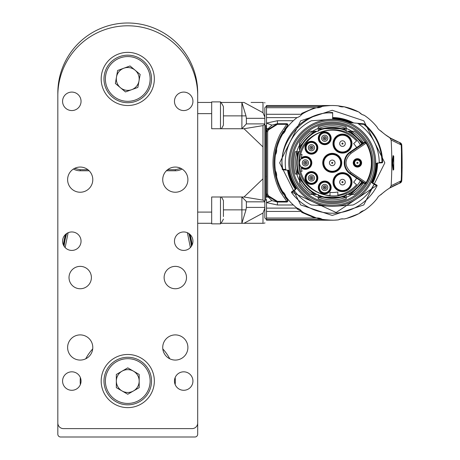 <?xml version="1.0" encoding="UTF-8"?>
<svg xmlns="http://www.w3.org/2000/svg" width="460" height="460" viewBox="0 0 460 460"><rect width="100%" height="100%" fill="white"/><g stroke="black" fill="none" stroke-linecap="round" stroke-linejoin="round"><path stroke-width="0.69" d="M57.828 434.205L57.828 92.931A69.931 69.931 0 0 1 127.759 23A69.931 69.931 0 0 1 197.691 92.931L197.691 434.205A2.794 2.794 0 0 1 194.896 437L60.622 437A2.794 2.794 0 0 1 57.828 434.205M181.769 169.199A13.564 13.564 0 0 0 182.074 169.033A13.984 13.984 0 0 1 175.312 170.781L166.382 170.781M65.544 234.416A64.757 64.757 0 0 0 63.417 245.03M192.096 245.03A64.757 64.757 0 0 0 189.974 234.416M175.312 381.053A47.552 47.552 0 0 0 175.179 377.51A47.552 47.552 0 0 1 175.179 384.594A47.552 47.552 0 0 0 175.312 381.053M169.78 358.794A47.552 47.552 0 0 0 162.805 348.91A47.552 47.552 0 0 1 169.78 358.794M92.713 348.91A47.552 47.552 0 0 0 85.738 358.794A47.552 47.552 0 0 1 92.713 348.91M80.339 377.51A47.552 47.552 0 0 0 80.339 384.594A47.552 47.552 0 0 1 80.339 377.51M74.595 168.383L80.207 169.717L80.207 170.781L89.136 170.781M80.207 170.781A13.984 13.984 0 0 1 73.439 169.033M332.241 110.273L363.797 120.796L384.83 162.863L363.797 204.936L332.241 215.452L300.69 204.936L279.651 162.863L300.69 120.796L332.241 110.273M332.241 123.142A39.721 39.721 0 0 1 371.962 162.863A39.721 39.721 0 0 1 332.241 202.584A39.721 39.721 0 0 1 292.52 162.863A39.721 39.721 0 0 1 332.241 123.142M332.241 203.705A40.842 40.842 0 0 1 296.872 142.445A40.842 40.842 0 0 1 367.609 142.445A40.842 40.842 0 0 1 332.241 203.705M363.596 182.89A37.203 37.203 0 0 0 363.894 182.419M346.23 197.34A37.203 37.203 0 0 0 351.86 194.476L354.401 194.476A38.605 38.605 0 0 0 364.757 183.672L350.066 173.765A13.144 13.144 0 0 1 350.066 151.967L364.757 142.054A38.605 38.605 0 0 0 354.401 131.255L351.86 131.255A37.203 37.203 0 0 0 346.23 128.392M296.757 174.052A37.203 37.203 0 0 0 299.512 180.556L299.512 183.333A38.605 38.605 0 0 0 310.08 194.476L312.622 194.476A37.203 37.203 0 0 0 318.257 197.34M299.512 151.673L299.512 149.58L299.512 151.673L295.297 151.673A38.605 38.605 0 0 0 295.297 174.052L299.512 174.052L299.512 183.27A38.571 38.571 0 0 0 310.143 194.476L312.622 194.476M318.257 128.392A37.203 37.203 0 0 0 312.622 131.255L310.08 131.255A38.605 38.605 0 0 0 299.512 142.393L299.512 145.176A37.203 37.203 0 0 0 296.757 151.673M363.894 143.313A37.203 37.203 0 0 0 363.596 142.841M365.384 140.973A1.121 1.121 0 0 1 365.079 142.514L365.7 143.445L351.003 153.358C344.344 159.695 344.344 166.031 351.003 172.373L365.7 182.286L365.079 183.212L350.376 173.299A12.587 12.587 0 0 1 350.376 152.427L365.079 142.514A1.121 1.121 0 0 0 365.384 140.973L366.068 143.135L366.551 142.853M365.7 143.445L366.068 143.135A39.163 39.163 0 0 1 366.068 182.597L366.551 182.879M365.7 182.286L366.068 182.597L365.384 184.759A1.121 1.121 0 0 0 365.079 183.212A1.121 1.121 0 0 1 365.384 184.759M362.198 181.947A35.518 35.518 0 0 1 349.738 193.775L347.961 194.476L346.23 194.476L351.86 194.476M363.038 182.517L350.554 194.476L354.344 194.476A38.571 38.571 0 0 0 364.728 183.655M318.257 194.476L316.526 194.476L318.257 194.476L318.257 198.846A38.605 38.605 0 0 0 346.23 198.846L346.23 194.476M299.512 180.556L299.512 179.095L313.927 194.476L316.526 194.476L314.743 193.775A35.518 35.518 0 0 1 300.058 177.888L299.512 176.145L299.512 174.052M299.512 145.176L299.512 142.456A38.571 38.571 0 0 1 310.143 131.255L313.927 131.255L299.512 146.631L299.512 145.469L299.512 149.58L300.058 147.844A35.518 35.518 0 0 1 314.743 131.957L316.526 131.255L312.622 131.255M317.118 131.255L318.257 131.255L317.118 131.255A35.04 35.04 0 0 0 299.512 150.345M346.23 131.255L347.961 131.255L346.23 131.255L346.23 126.885A38.605 38.605 0 0 0 318.257 126.885L318.257 131.255M363.038 143.215L350.554 131.255L351.595 131.255L347.961 131.255L349.738 131.957A35.518 35.518 0 0 1 362.198 143.784M351.584 131.255A37.059 37.059 0 0 1 363.475 142.922L364.728 142.077A38.571 38.571 0 0 0 354.344 131.255L351.86 131.255M357.414 167.06A4.197 4.197 0 0 1 353.78 160.764A4.197 4.197 0 0 1 361.048 160.764A4.197 4.197 0 0 1 357.414 167.06M332.241 119.393A43.47 43.47 0 0 1 375.711 162.863A43.47 43.47 0 0 1 332.241 206.333A43.47 43.47 0 0 1 288.771 162.863A43.47 43.47 0 0 1 332.241 119.393M317.854 177.991A6.434 6.434 0 0 1 308.206 183.563A6.434 6.434 0 0 1 308.206 172.419A6.434 6.434 0 0 1 317.854 177.991M331.148 138.253A6.434 6.434 0 0 1 321.5 143.825A6.434 6.434 0 0 1 321.5 132.681A6.434 6.434 0 0 1 331.148 138.253M317.854 147.74A6.434 6.434 0 0 1 308.206 153.312A6.434 6.434 0 0 1 308.206 142.169A6.434 6.434 0 0 1 317.854 147.74M331.148 187.473A6.434 6.434 0 0 1 321.5 193.045A6.434 6.434 0 0 1 321.5 181.901A6.434 6.434 0 0 1 331.148 187.473M351.998 182.131A9.51 9.51 0 0 1 337.732 190.365A9.51 9.51 0 0 1 337.732 173.892A9.51 9.51 0 0 1 351.998 182.131M332.241 172.373A9.51 9.51 0 0 1 324.007 158.108A9.51 9.51 0 0 1 340.48 158.108A9.51 9.51 0 0 1 332.241 172.373M351.998 143.6A9.51 9.51 0 0 1 337.732 151.834A9.51 9.51 0 0 1 337.732 135.361A9.51 9.51 0 0 1 351.998 143.6M356.638 147.533A28.813 28.813 0 0 0 353.654 143.583L356.563 140.967A32.729 32.729 0 0 0 300.604 154.474L302.059 154.474A31.332 31.332 0 0 0 301.311 157.889A6.434 6.434 0 0 1 310.086 158.47A6.434 6.434 0 0 1 310.086 167.262A6.434 6.434 0 0 1 301.311 167.842A31.332 31.332 0 0 0 302.059 171.258L300.604 171.258A32.729 32.729 0 0 0 330.004 195.517L330.004 192.429A29.653 29.653 0 0 0 337.835 191.981L337.835 195.109A32.729 32.729 0 0 0 356.563 184.765L353.654 182.143A28.813 28.813 0 0 0 356.638 178.198M360.41 144.986C344.707 116.863 297.068 130.703 298.879 162.863C297.068 195.023 344.707 208.869 360.41 180.74M349.738 193.775L350.066 194.476M346.23 195.293L344.672 196.138A35.518 35.518 0 0 1 319.815 196.138L318.257 195.293M346.23 198.059L345.402 197.507L344.672 196.138M319.815 196.138L319.079 197.507L318.257 198.059M314.416 194.476L314.743 193.775M300.058 177.888L299.512 178.089M298.712 174.052L298.097 172.644A35.518 35.518 0 0 1 298.097 153.082L298.712 151.673M296.056 174.052L296.671 173.265L298.097 172.644M298.097 153.082L296.671 152.461L296.056 151.673M299.512 147.643L300.058 147.844M314.743 131.957L314.416 131.255M318.257 130.433L319.815 129.593A35.518 35.518 0 0 1 344.672 129.593L346.23 130.433M318.257 127.673L319.079 128.225L319.815 129.593M344.672 129.593L345.402 128.225L346.23 127.673M350.066 131.255L349.738 131.957M357.414 166.503A3.634 3.634 0 0 0 360.565 161.046A3.634 3.634 0 0 0 354.269 161.046A3.634 3.634 0 0 0 357.414 166.503M285.763 169.487L282.86 169.234L282.808 169.792L288.995 170.332L289.501 170.786L288.995 170.332A0.558 0.558 0 0 1 289.501 170.786L289.15 170.763A43.809 43.809 0 0 0 296.257 187.852L296.533 187.657A0.558 0.558 0 0 1 296.401 188.433L294.906 189.497A1.121 1.121 0 0 0 294.659 191.078A46.995 46.995 0 0 0 311.196 204.884A1.121 1.121 0 0 0 311.615 204.999L329.21 206.23A43.47 43.47 0 0 0 335.271 206.23L352.866 204.999A1.121 1.121 0 0 0 353.286 204.884A46.995 46.995 0 0 0 373.773 184.851A1.121 1.121 0 0 0 373.284 183.327L373.043 183.833M375.63 165.525L375.63 160.206M317.296 177.991A5.877 5.877 0 0 0 309.603 172.402A5.877 5.877 0 0 0 306.671 181.447A5.877 5.877 0 0 0 317.296 177.991M330.591 138.253A5.877 5.877 0 0 0 323 132.635A5.877 5.877 0 0 0 325.295 144.101A5.877 5.877 0 0 0 330.591 138.253M317.296 147.74A5.877 5.877 0 0 0 306.671 144.285A5.877 5.877 0 0 0 309.603 153.324A5.877 5.877 0 0 0 317.296 147.74M330.591 187.473A5.877 5.877 0 0 0 318.958 186.323A5.877 5.877 0 0 0 324.72 193.349A5.877 5.877 0 0 0 330.591 187.473A5.877 5.877 0 0 1 323 193.091M346.685 190.032A8.953 8.953 0 0 0 342.487 173.178A8.953 8.953 0 0 0 333.534 182.131A8.953 8.953 0 0 0 346.685 190.032A8.953 8.953 0 0 1 333.534 182.131M332.241 171.816A8.953 8.953 0 0 0 341.193 162.863A8.953 8.953 0 0 0 332.241 153.916A8.953 8.953 0 0 0 323.288 162.863A8.953 8.953 0 0 0 332.241 171.816A8.953 8.953 0 0 1 323.288 162.863M351.434 143.6A8.953 8.953 0 0 0 334.006 140.737A8.953 8.953 0 0 0 338.284 151.501A8.953 8.953 0 0 0 351.434 143.6M300.604 171.258A32.729 32.729 0 0 1 300.604 154.474M301.277 167.647L301.582 167.342A5.877 5.877 0 0 0 309.649 166.905A5.877 5.877 0 0 0 309.649 158.827A5.877 5.877 0 0 0 301.582 158.389L301.311 157.889A31.332 31.332 0 0 0 301.277 158.085M319.384 197.058L345.098 197.058M297.143 152.726L297.143 173M345.098 128.668L319.384 128.668M357.414 166.146A3.283 3.283 0 0 1 354.574 161.224A3.283 3.283 0 0 1 360.26 161.224A3.283 3.283 0 0 1 357.414 166.146M286.683 170.125A1.121 1.121 0 0 1 285.671 169.165A46.995 46.995 0 0 1 311.196 120.848A1.121 1.121 0 0 1 311.615 120.733L329.21 119.502M332.678 112.516A50.353 50.353 0 0 0 282.302 169.303L282.86 169.234C276.466 143.083 305.952 109.842 332.678 113.074L332.62 119.272A43.591 43.591 0 0 0 325.95 119.726M294.549 189.911L291.709 191.78A0.558 0.558 0 0 0 291.582 192.562A50.353 50.353 0 0 0 377.045 185.834A0.558 0.558 0 0 0 376.797 185.081L371.64 182.511L371.387 181.763L371.64 182.511A0.558 0.558 0 0 1 371.387 181.763L372.238 182.189A44.419 44.419 0 0 0 376.654 163.789L375.699 163.869A0.558 0.558 0 0 1 376.211 163.323L378.206 163.15A1.121 1.121 0 0 0 379.23 162.012A46.995 46.995 0 0 0 357.805 123.429L357.293 123.257A1.121 1.121 0 0 1 357.805 123.429L358.553 123.93L363.848 124.39L363.894 123.832L348.375 122.475A0.558 0.558 0 0 1 348.22 122.44L349.399 122.567M351.434 182.131A8.953 8.953 0 0 0 342.487 173.178M341.193 162.863A8.953 8.953 0 0 0 332.241 153.916M301.978 166.945L301.582 167.342L301.978 166.945A5.313 5.313 0 0 0 309.258 166.508A5.313 5.313 0 0 0 309.258 159.217A5.313 5.313 0 0 0 301.978 158.786L301.582 158.389L301.978 158.786M360.214 162.863A2.794 2.794 0 0 1 356.017 165.289A2.794 2.794 0 0 1 356.017 160.442A2.794 2.794 0 0 1 360.214 162.863A2.794 2.794 0 0 1 357.414 165.663M296.401 188.433L296.533 187.657L296.401 188.433M288.684 170.303L289.15 170.763L288.173 170.671A44.758 44.758 0 0 0 295.487 188.405L295.51 189.761M332.626 119.059A43.809 43.809 0 0 1 349.243 122.492L352.118 122.762A44.758 44.758 0 0 0 332.632 118.111M378.724 162.972L382.076 162.811L382.03 162.254L379.126 162.506M376.211 163.323L375.699 163.869L376.211 163.323M301.582 167.342A5.877 5.877 0 0 1 301.582 158.389M295.222 189.957L294.894 189.503M376.999 163.271A44.758 44.758 0 0 1 372.312 182.804A44.758 44.758 0 0 0 376.999 163.271L376.987 163.76L377.556 162.788L377.263 163.277M377.125 163.242L376.654 163.789L376.987 163.76A44.758 44.758 0 0 1 372.537 182.338L372.796 183.086L372.537 182.338L372.238 182.189L372.462 182.919M295.487 188.405L295.349 189.181L295.487 188.405L296.257 187.852L296.154 188.606M351.273 122.728L351.101 122.647A44.419 44.419 0 0 0 332.626 118.45M372.732 183.684L372.669 183.022M345.282 182.131A2.794 2.794 0 0 0 341.084 179.705A2.794 2.794 0 0 0 341.084 184.552A2.794 2.794 0 0 0 345.282 182.131A2.794 2.794 0 0 1 341.084 184.552A2.794 2.794 0 0 1 341.084 179.705A2.794 2.794 0 0 1 345.282 182.131M335.041 162.863A2.794 2.794 0 0 0 330.843 160.442A2.794 2.794 0 0 0 330.843 165.289A2.794 2.794 0 0 0 335.041 162.863A2.794 2.794 0 0 1 330.843 165.289A2.794 2.794 0 0 1 330.843 160.442A2.794 2.794 0 0 1 335.041 162.863M345.282 143.6A2.794 2.794 0 0 0 341.084 141.18A2.794 2.794 0 0 0 341.084 146.021A2.794 2.794 0 0 0 345.282 143.6A2.794 2.794 0 0 1 341.084 146.021A2.794 2.794 0 0 1 341.084 141.18A2.794 2.794 0 0 1 345.282 143.6M308.464 162.863A3.076 3.076 0 0 1 305.388 165.939A3.076 3.076 0 0 1 302.312 162.863A3.076 3.076 0 0 1 305.388 159.787A3.076 3.076 0 0 1 308.464 162.863M357.414 163.427A0.558 0.558 0 0 0 357.978 162.863A0.558 0.558 0 0 0 357.414 162.305A0.558 0.558 0 0 0 356.856 162.863A0.558 0.558 0 0 0 357.414 163.427M295.527 188.98L295.596 189.526L295.544 188.956M295.533 188.956L295.59 189.52M282.808 169.792A0.558 0.558 0 0 1 282.302 169.303A0.558 0.558 0 0 0 282.808 169.792M288.173 170.671L287.523 170.2A45.316 45.316 0 0 0 295.349 189.181L287.523 170.2M377.556 162.794L376.987 163.76A44.758 44.758 0 0 1 372.537 182.338M364.199 123.959A0.558 0.558 0 0 0 363.894 123.832A0.558 0.558 0 0 1 364.199 123.959A50.353 50.353 0 0 1 382.588 162.248A0.558 0.558 0 0 1 382.076 162.811A0.558 0.558 0 0 0 382.588 162.248L382.03 162.254C381.512 146.97 375.452 134.349 363.848 124.39L364.199 123.959A50.353 50.353 0 0 1 382.588 162.248M314.496 177.991A3.076 3.076 0 0 1 309.66 180.515A3.076 3.076 0 0 1 310 175.266A3.076 3.076 0 0 1 314.496 177.991M327.796 138.253A3.076 3.076 0 0 1 324.72 141.329A3.076 3.076 0 0 1 321.638 138.253A3.076 3.076 0 0 1 324.72 135.177A3.076 3.076 0 0 1 327.796 138.253M314.496 147.74A3.076 3.076 0 0 1 311.42 150.817A3.076 3.076 0 0 1 308.344 147.74A3.076 3.076 0 0 1 311.42 144.659A3.076 3.076 0 0 1 314.496 147.74M327.796 187.473A3.076 3.076 0 0 1 324.72 190.555A3.076 3.076 0 0 1 321.638 187.473A3.076 3.076 0 0 1 324.72 184.397A3.076 3.076 0 0 1 327.796 187.473M305.388 161.184A1.679 1.679 0 0 1 307.067 162.863A1.679 1.679 0 0 1 305.388 164.542A1.679 1.679 0 0 1 303.709 162.863A1.679 1.679 0 0 1 305.388 161.184M344.074 218.977A8.953 8.953 0 0 0 338.33 219.886A57.345 57.345 0 0 1 322.299 219.339A0.558 0.558 0 0 1 322.103 219.27A8.953 8.953 0 0 0 316.526 218.011A57.345 57.345 0 0 1 301.777 211.445A8.953 8.953 0 0 0 297.01 208.11A57.345 57.345 0 0 1 285.792 196.495A8.953 8.953 0 0 0 282.624 191.619A57.345 57.345 0 0 1 276.575 176.646A8.953 8.953 0 0 0 275.465 170.936A57.345 57.345 0 0 1 275.465 154.79A8.953 8.953 0 0 0 276.575 149.08A57.345 57.345 0 0 1 282.624 134.113A8.953 8.953 0 0 0 285.792 129.231A57.345 57.345 0 0 1 297.01 117.622A8.953 8.953 0 0 0 301.777 114.281A57.345 57.345 0 0 1 316.526 107.715A8.953 8.953 0 0 0 322.19 106.409A57.345 57.345 0 0 1 338.33 105.846A8.953 8.953 0 0 0 344.074 106.754A57.345 57.345 0 0 1 359.243 112.274A8.953 8.953 0 0 0 364.228 115.27A57.345 57.345 0 0 1 377.004 127.023A8.953 8.953 0 0 0 380.96 131.042A55.947 55.947 0 0 0 389.815 137.764L391.149 139.995A392.455 392.455 0 0 1 391.149 185.731L389.815 187.962A55.947 55.947 0 0 0 380.96 194.683A8.953 8.953 0 0 0 377.004 198.708A57.345 57.345 0 0 1 364.228 210.456A8.953 8.953 0 0 0 359.243 213.452A57.345 57.345 0 0 1 344.074 218.977M310.46 179.365A1.679 1.679 0 0 1 310.644 176.502A1.679 1.679 0 0 1 313.099 177.991A1.679 1.679 0 0 1 310.46 179.365M324.72 136.574A1.679 1.679 0 0 1 326.393 138.253A1.679 1.679 0 0 1 324.72 139.932A1.679 1.679 0 0 1 323.041 138.253A1.679 1.679 0 0 1 324.72 136.574M311.42 146.061A1.679 1.679 0 0 1 313.099 147.74A1.679 1.679 0 0 1 311.42 149.414A1.679 1.679 0 0 1 309.741 147.74A1.679 1.679 0 0 1 311.42 146.061M324.72 185.8A1.679 1.679 0 0 1 326.393 187.473A1.679 1.679 0 0 1 324.72 189.152A1.679 1.679 0 0 1 323.041 187.473A1.679 1.679 0 0 1 324.72 185.8M343.045 182.131A0.558 0.558 0 0 0 342.205 181.642A0.558 0.558 0 0 0 342.205 182.614A0.558 0.558 0 0 0 343.045 182.131M332.798 162.863A0.558 0.558 0 0 0 331.959 162.38A0.558 0.558 0 0 0 331.959 163.352A0.558 0.558 0 0 0 332.798 162.863M342.487 144.158A0.558 0.558 0 0 0 343.045 143.6A0.558 0.558 0 0 0 342.487 143.043A0.558 0.558 0 0 0 341.924 143.6A0.558 0.558 0 0 0 342.487 144.158M307.067 162.863A1.679 1.679 0 0 1 304.549 164.318A1.679 1.679 0 0 1 304.549 161.414A1.679 1.679 0 0 1 307.067 162.863M334.409 220.167L338.33 219.886L340.825 219M322.299 219.339L327.974 220.052M328.003 220.052L333.506 220.196M346.886 218.31L358.627 213.779M363.883 210.542L359.208 213.474M359.243 213.452L361.399 211.594M364.228 210.456L365.315 209.708M380.092 195.189L385.526 190.871M391.149 185.731L401.206 180.791L399.389 183.287L389.815 187.962M399.498 183.247L401.77 180.584A2.794 2.794 0 0 1 399.935 183.086L401.764 180.579L401.896 177.405L401.77 180.584A2.794 2.794 0 0 1 399.935 183.086L399.498 183.247A55.947 55.947 0 0 0 391.437 187.007L392.926 186.191M390.356 187.634L391.437 187.007M393.116 170.125L393.731 169.355L393.116 170.125L392.121 162.092L393.116 155.606L393.731 156.371L393.398 155.859L393.731 156.371L393.697 169.665L392.69 163.173L393.697 156.061L393.731 169.355L393.398 169.872L392.397 163.38L393.398 155.859L393.697 156.061M401.206 180.791A402.241 402.241 0 0 0 401.459 173.667L401.459 152.064A402.241 402.241 0 0 0 401.206 144.94L391.149 139.995M401.206 144.94L399.389 142.439L389.815 137.764M380.092 130.536L385.043 134.487L391.437 138.724L398.32 142.031M401.425 150.88L401.534 150.759A402.356 402.356 0 0 0 401.321 144.986L399.498 142.485A55.947 55.947 0 0 1 391.437 138.724L391.437 138.724M359.208 112.257L361.899 114.419M362.204 114.58L364.182 115.264M358.484 111.878L344.074 106.754M339.888 106.49L338.33 105.846L344.022 106.766M266.507 149.431L266.225 128.961L266.225 129.375L266.225 128.961L268.094 128.72L267.461 129.806L277.426 123.705L286.747 123.705A1.121 1.121 0 0 1 287.609 125.54A58.184 58.184 0 0 0 284.487 129.622M284.912 196.713A58.184 58.184 0 0 0 287.609 200.192A1.121 1.121 0 0 1 286.747 202.026L277.426 202.026L267.461 195.925L268.094 197.018L267.708 196.38M285.792 196.495A57.345 57.345 0 0 1 282.624 191.619M276.575 176.646A57.345 57.345 0 0 1 275.465 170.936M275.465 154.79A57.345 57.345 0 0 1 276.575 149.08M282.624 134.113A57.345 57.345 0 0 1 285.792 129.231M304.267 212.922L316.474 218L318.579 218.034M319.418 218.184L322.103 219.27M313.099 177.991A1.679 1.679 0 0 1 310.58 179.446A1.679 1.679 0 0 1 310.58 176.536A1.679 1.679 0 0 1 313.099 177.991M326.393 138.253A1.679 1.679 0 0 1 323.88 139.708A1.679 1.679 0 0 1 323.88 136.798A1.679 1.679 0 0 1 326.393 138.253M313.099 147.74A1.679 1.679 0 0 1 310.58 149.189A1.679 1.679 0 0 1 310.58 146.286A1.679 1.679 0 0 1 313.099 147.74M326.393 187.473A1.679 1.679 0 0 1 323.88 188.928A1.679 1.679 0 0 1 323.88 186.024A1.679 1.679 0 0 1 326.393 187.473M305.388 162.305A0.558 0.558 0 0 1 305.946 162.863A0.558 0.558 0 0 1 305.388 163.427A0.558 0.558 0 0 1 304.83 162.863A0.558 0.558 0 0 1 305.388 162.305M401.321 180.745A402.356 402.356 0 0 0 401.534 174.967L401.425 174.846M392.121 162.092L392.69 162.552M392.121 163.639L392.466 163.38L393.472 155.859M401.436 152.553L401.436 173.173M401.321 144.986L399.498 142.485M297.01 117.622L266.507 117.622L266.507 123.113L271.964 125.126L277.426 123.705L286.747 123.705L287.609 125.54L279.749 137.764C272.211 154.497 272.211 171.229 279.749 187.962L287.609 200.192L286.747 201.388L280.427 192.079C270.514 172.603 270.514 153.128 280.427 133.647L286.747 124.338L277.426 124.338L268.456 129.904L267.622 131.606L266.518 131.721L267.461 129.806L268.456 129.904M268.456 195.828L267.461 195.925L266.518 194.011L267.622 194.12L268.456 195.828L277.426 201.388L286.747 201.388L286.747 202.026L277.426 202.026L271.964 200.606L266.507 202.613L266.507 208.11L297.01 208.11M281.905 190.336L280.836 190.124A58.184 58.184 0 0 0 283.182 194.149M278.541 182.982L277.731 183.206L278.823 185.92M279.548 187.536L280.836 190.124M278.541 142.749L277.731 142.525A58.184 58.184 0 0 0 277.104 144.285M275.586 149.621A58.184 58.184 0 0 0 275.298 150.92M274.125 160.045A58.184 58.184 0 0 0 274.292 168.072M274.999 173.282A58.184 58.184 0 0 0 275.851 177.198M277.621 182.913A58.184 58.184 0 0 0 277.731 183.206M281.905 135.395L280.836 135.608L279.507 138.282M278.794 139.869L277.731 142.525M283.417 131.221A58.184 58.184 0 0 0 280.836 135.608M311.42 177.433A0.558 0.558 0 0 1 311.978 177.991A0.558 0.558 0 0 1 311.42 178.549A0.558 0.558 0 0 1 310.862 177.991A0.558 0.558 0 0 1 311.42 177.433M324.72 137.695A0.558 0.558 0 0 1 325.277 138.253A0.558 0.558 0 0 1 324.72 138.816A0.558 0.558 0 0 1 324.156 138.253A0.558 0.558 0 0 1 324.72 137.695M311.42 147.177A0.558 0.558 0 0 1 311.978 147.74A0.558 0.558 0 0 1 311.42 148.298A0.558 0.558 0 0 1 310.862 147.74A0.558 0.558 0 0 1 311.42 147.177M324.72 186.915A0.558 0.558 0 0 1 325.277 187.473A0.558 0.558 0 0 1 324.72 188.036A0.558 0.558 0 0 1 324.156 187.473A0.558 0.558 0 0 1 324.72 186.915M298.666 208.771L296.918 208.771A108.767 76.912 90 0 0 298.822 209.955L301.035 210.852M301.944 211.703A108.767 76.912 90 0 0 303.6 212.543M401.902 148.298L401.902 148.298C402.195 158.349 402.195 168.055 401.902 177.422L401.534 174.967M401.879 177.997L401.902 177.422M402.138 168.113L401.879 147.735M401.896 148.321L401.764 145.147L401.534 150.759M393.398 169.872L393.507 169.355L393.472 169.872L393.697 169.665M399.935 142.646A2.794 2.794 0 0 1 401.77 145.147A2.794 2.794 0 0 0 399.935 142.646M266.507 128.645L266.507 123.113L277.426 120.733L293.336 120.733M271.964 125.126L268.123 128.679M266.507 129.369L266.507 128.714L268.036 128.811M293.336 204.993L277.426 204.993L266.507 202.613L266.507 199.548M297.706 208.34L296.918 208.771M266.518 131.721L266.507 130.249L267.272 130.18L266.507 131.75L266.507 196.771L268.094 197.018L266.507 197.024M267.156 195.322L267.57 196.144M267.944 196.776L271.964 200.606M316.411 217.982L314.939 218.011L301.587 212.29L302.093 211.445M331.447 220.202L320.608 219.322L316.664 218M343.045 218.856L341.734 218.874M301.777 211.445L266.507 211.445L266.507 208.11M393.472 169.872L392.69 163.173M316.664 107.732L320.608 106.409L330.659 105.518M302.093 114.281L301.587 113.436L314.939 107.715L315.773 107.766M301.777 114.281L266.507 114.281L266.507 117.622M266.507 128.317L266.507 127.84L266.507 128.317M266.507 126.224L266.507 125.482L266.507 126.224M266.507 196.771L266.507 176.301M266.507 211.445L266.507 218.011L314.939 218.011M320.608 219.322L266.507 219.322L266.507 218.011M266.507 219.322L266.507 219.886M342.493 218.977L340.975 218.977M330.102 105.518L266.507 105.518L266.507 106.409L320.608 106.409M266.507 106.409L266.507 107.715L314.939 107.715M266.507 107.715L266.507 114.281M266.225 176.726L266.225 176.312L266.225 176.726M266.507 106.082L264.828 107.761L264.828 217.971L266.507 219.65M264.828 125.603L265.753 125.603L265.753 200.123L264.828 200.123M262.988 213.037L262.988 223.284L244.018 223.284L262.988 213.037L264.828 208.15M264.828 116.869L264.828 118.318L246.364 118.318L245.985 115.868L241.891 102.442L244.018 102.442L262.988 112.688L264.828 117.11M264.828 124.263L262.988 125.614L244.018 128.737L241.891 128.737L246.364 123.895L264.828 123.895L264.828 201.463L262.988 200.117L244.018 196.989L241.891 196.989L245.985 201.083L241.891 196.989L241.891 223.284L245.985 209.858L246.364 207.414L246.364 201.831L245.985 201.083M262.988 223.284L263.89 223.284M251.091 223.284L220.921 223.284M262.988 125.614L262.988 178.814L244.018 196.989M246.364 123.895L246.364 118.318M263.361 102.442L251.091 102.442M197.691 212.094L211.68 212.094L211.68 223.284L197.691 223.284M211.68 196.989L211.68 209.858L211.68 196.989L241.891 196.989M262.988 146.918L244.018 128.737M241.891 128.737L211.68 128.737L211.68 101.884L220.489 101.884A22.379 22.379 0 0 1 223.428 106.685L223.428 125.057A22.379 22.379 0 0 1 221.329 128.737L241.891 128.737L241.891 102.442L220.921 102.442M197.691 102.442L211.68 102.442L211.68 113.631L197.691 113.631M223.428 125.057L223.428 109.158M220.489 128.737L220.489 101.884M211.68 128.737L211.68 115.868M191.751 245.715A64.337 64.337 0 0 0 189.393 233.916M66.125 233.916A64.337 64.337 0 0 0 63.767 245.715M65.613 235.727L65.13 235.899M190.382 235.899L189.905 235.727M65.556 235.934L65.079 236.106M167.578 169.717L175.312 169.717L180.924 168.383M223.428 209.863L245.985 209.858M223.428 216.574L223.428 200.675A22.379 22.379 0 0 0 221.329 196.989M223.428 219.046A22.379 22.379 0 0 1 220.489 223.847L220.489 196.989M220.489 223.847L211.68 223.847L211.68 209.858M91.396 277.552A11.189 11.189 0 0 0 74.612 267.864A11.189 11.189 0 0 0 74.612 287.247A11.189 11.189 0 0 0 91.396 277.552M186.501 277.552A11.189 11.189 0 0 0 169.717 267.864A11.189 11.189 0 0 0 169.717 287.247A11.189 11.189 0 0 0 186.501 277.552M67.614 347.484A12.587 12.587 0 0 1 86.497 336.588A12.587 12.587 0 0 1 86.497 358.386A12.587 12.587 0 0 1 67.614 347.484M67.614 179.647A12.587 12.587 0 0 1 86.497 168.745A12.587 12.587 0 0 1 86.497 190.549A12.587 12.587 0 0 1 67.614 179.647M162.725 347.484A12.587 12.587 0 0 1 181.608 336.588A12.587 12.587 0 0 1 181.608 358.386A12.587 12.587 0 0 1 162.725 347.484M162.725 179.647A12.587 12.587 0 0 1 181.608 168.745A12.587 12.587 0 0 1 181.608 190.549A12.587 12.587 0 0 1 162.725 179.647M81.046 241.189A9.229 9.229 0 0 0 67.194 233.197A9.229 9.229 0 0 0 67.194 249.182A9.229 9.229 0 0 0 81.046 241.189M192.935 381.053A9.229 9.229 0 0 0 179.089 373.06A9.229 9.229 0 0 0 179.089 389.051A9.229 9.229 0 0 0 192.935 381.053M81.046 381.053A9.229 9.229 0 0 0 67.194 373.06A9.229 9.229 0 0 0 67.194 389.051A9.229 9.229 0 0 0 81.046 381.053M154.336 381.053A26.576 26.576 0 0 0 114.471 358.041A26.576 26.576 0 0 0 114.471 404.07A26.576 26.576 0 0 0 154.336 381.053M154.336 78.948A26.576 26.576 0 0 0 114.471 55.93A26.576 26.576 0 0 0 114.471 101.959A26.576 26.576 0 0 0 154.336 78.948M57.828 423.016L57.828 95.732A69.931 69.931 0 0 1 127.759 25.794A69.931 69.931 0 0 1 197.691 95.732L197.691 423.016A5.595 5.595 0 0 1 192.096 428.611L63.422 428.611A5.595 5.595 0 0 1 57.828 423.016M192.935 241.189A9.229 9.229 0 0 0 179.089 233.197A9.229 9.229 0 0 0 179.089 249.182A9.229 9.229 0 0 0 192.935 241.189M81.046 101.326A9.229 9.229 0 0 0 67.194 93.328A9.229 9.229 0 0 0 67.194 109.319A9.229 9.229 0 0 0 81.046 101.326M192.935 101.326A9.229 9.229 0 0 0 179.089 93.328A9.229 9.229 0 0 0 179.089 109.319A9.229 9.229 0 0 0 192.935 101.326M140.156 74.434L137.862 87.423L125.471 91.937L115.362 83.455L117.651 70.466L130.048 65.953L140.156 74.434M135.89 101.286A23.776 23.776 0 0 1 104.345 74.819A23.776 23.776 0 0 1 143.043 60.731A23.776 23.776 0 0 1 135.89 101.286A23.776 23.776 0 0 1 104.345 74.819A23.776 23.776 0 0 1 143.043 60.731A23.776 23.776 0 0 1 135.89 101.286M120.416 87.699A11.425 11.425 0 0 0 139.012 80.931A11.425 11.425 0 0 0 123.849 68.212A11.425 11.425 0 0 0 120.416 87.699M139.184 374.457L139.184 387.648L127.759 394.243L116.334 387.648L116.334 374.457L127.759 367.862L139.184 374.457M139.644 401.643A23.776 23.776 0 0 1 103.983 381.053A23.776 23.776 0 0 1 139.644 360.462A23.776 23.776 0 0 1 139.644 401.643A23.776 23.776 0 0 1 103.983 381.053A23.776 23.776 0 0 1 139.644 360.462A23.776 23.776 0 0 1 139.644 401.643M122.049 390.948A11.425 11.425 0 0 0 139.184 381.053A11.425 11.425 0 0 0 122.049 371.162A11.425 11.425 0 0 0 122.049 390.948M332.241 120.514A42.349 42.349 0 0 1 368.92 184.04A42.349 42.349 0 0 1 295.561 184.04A42.349 42.349 0 0 1 332.241 120.514M351.003 172.373L350.376 173.299A12.587 12.587 0 0 1 350.376 152.427L351.003 153.358M361.801 144.049A35.04 35.04 0 0 0 347.363 131.255M347.363 194.476A35.04 35.04 0 0 0 361.801 181.683M318.257 194.994A35.04 35.04 0 0 0 346.23 194.994M299.512 175.386A35.04 35.04 0 0 0 317.118 194.476M299.034 151.673A35.04 35.04 0 0 0 299.034 174.052M346.23 130.738A35.04 35.04 0 0 0 318.257 130.738M351.584 194.476A37.059 37.059 0 0 0 363.475 182.81M345.402 197.507A37.059 37.059 0 0 1 319.079 197.507M318.257 198.806A38.571 38.571 0 0 0 346.23 198.806M299.512 180.245A37.059 37.059 0 0 0 312.898 194.476M295.332 151.673A38.571 38.571 0 0 0 295.332 174.052M296.671 173.265A37.059 37.059 0 0 1 296.671 152.461M312.898 131.255A37.059 37.059 0 0 0 299.512 145.481M346.23 126.92A38.571 38.571 0 0 0 318.257 126.92M319.079 128.225A37.059 37.059 0 0 1 345.402 128.225M373.899 184.259L376.55 185.581L336.145 212.503L292.031 192.234L294.44 190.515M371.916 182.643L371.691 181.913A43.809 43.809 0 0 0 376.038 163.84L376.516 163.3M291.709 191.78L292.031 192.234L291.582 192.562M377.045 185.834L376.55 185.581L376.797 185.081M288.052 170.246L288.518 170.712A44.419 44.419 0 0 0 295.763 188.209L295.653 188.962M316.739 177.991A5.313 5.313 0 0 1 308.763 182.597A5.313 5.313 0 0 1 308.763 173.391A5.313 5.313 0 0 1 316.739 177.991M319.401 138.253A5.313 5.313 0 0 1 327.376 133.653A5.313 5.313 0 0 1 327.376 142.859A5.313 5.313 0 0 1 319.401 138.253M306.107 147.74A5.313 5.313 0 0 1 314.077 143.135A5.313 5.313 0 0 1 314.077 152.34A5.313 5.313 0 0 1 306.107 147.74M324.72 192.792A5.313 5.313 0 0 1 320.114 184.816A5.313 5.313 0 0 1 329.32 184.816A5.313 5.313 0 0 1 324.72 192.792M342.487 173.736A8.389 8.389 0 0 1 349.749 186.323A8.389 8.389 0 0 1 335.219 186.323A8.389 8.389 0 0 1 342.487 173.736M332.241 154.474A8.389 8.389 0 0 1 339.509 167.06A8.389 8.389 0 0 1 324.973 167.06A8.389 8.389 0 0 1 332.241 154.474M350.876 143.6A8.389 8.389 0 0 1 338.29 150.868A8.389 8.389 0 0 1 338.29 136.332A8.389 8.389 0 0 1 350.876 143.6M373.296 183.333L372.796 183.086A45.316 45.316 0 0 0 377.556 163.208L372.588 182.913M353.677 122.941A45.316 45.316 0 0 0 332.637 117.553L353.677 122.941M377.499 163.214L376.987 163.76M277.426 124.338L277.426 120.733M277.426 204.993L277.426 201.388M267.622 131.606L267.622 194.12M246.364 207.414L264.828 207.414M246.364 201.831L264.828 201.831M262.988 178.814L262.988 200.117M262.988 102.442L262.988 112.688M223.428 115.868L245.985 115.868M188.824 233.507A63.917 63.917 0 0 1 191.383 246.307M64.13 246.307A63.917 63.917 0 0 1 66.694 233.507M187.404 232.731L190.371 247.572M65.147 247.572L68.114 232.731M80.207 169.717L87.935 169.717M73.445 169.033A13.564 13.564 0 0 0 73.749 169.199M175.312 169.717L175.312 170.781M135.412 99.975A22.379 22.379 0 0 0 142.146 61.801A22.379 22.379 0 0 0 105.719 75.06A22.379 22.379 0 0 0 135.412 99.975M138.949 400.436A22.379 22.379 0 0 0 138.949 361.675A22.379 22.379 0 0 0 105.38 381.053A22.379 22.379 0 0 0 138.949 400.436M359.243 112.274L360.962 113.85M316.526 218.011L318.475 218.023M268.134 128.656L266.225 128.639M268.145 197.093L266.225 197.093M266.507 220.208L330.659 220.208M264.77 223.284L264.828 222.726M264.77 102.442L264.828 103.005"/></g></svg>
